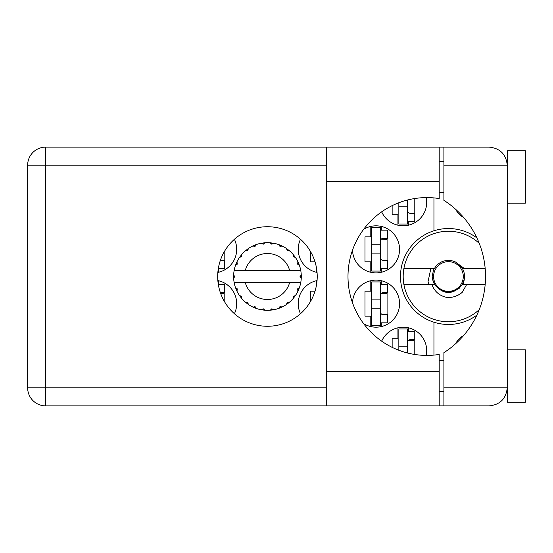<?xml version="1.0" encoding="UTF-8"?>
<svg xmlns="http://www.w3.org/2000/svg" width="553" height="553" viewBox="0 0 553 553"><rect width="100%" height="100%" fill="white"/><g stroke="black" fill="none" stroke-linecap="round" stroke-linejoin="round"><path stroke-width="0.83" d="M463.525 217.35A16.832 16.832 0 0 1 455.824 209.463M217.847 272.408A23.53 23.53 0 0 0 234.417 239.276M300.486 239.276A23.53 23.53 0 0 0 317.056 272.408M352.524 250.129A23.53 23.53 0 0 0 376.427 272.878A23.53 23.53 0 0 0 387.459 228.783A23.53 23.53 0 0 0 363.598 229.384M426.239 355.406A23.53 23.53 0 0 0 381.681 341.166M363.598 323.616A23.53 23.53 0 0 0 399.57 303.645A23.53 23.53 0 0 0 376.427 280.122A23.53 23.53 0 0 0 352.524 302.871M317.056 280.592A23.53 23.53 0 0 0 300.486 313.724M381.681 211.834A23.53 23.53 0 0 0 426.239 197.594M234.417 313.724A23.53 23.53 0 0 0 217.847 280.592M316.496 268.039L316.496 272.29M310.703 251.885L310.703 261.839L315.01 261.839M370.793 226.419L370.793 236.864L365.001 236.864L365.001 261.839L370.793 261.839L370.793 272.29M397.939 327.77L397.939 338.215L392.146 338.215L392.146 347.346M370.793 280.71L370.793 291.161L365.001 291.161L365.001 316.136L370.793 316.136L370.793 326.581M316.496 280.71L316.496 284.961M315.01 291.161L310.703 291.161L310.703 301.115M392.146 205.654L392.146 214.785L397.939 214.785L397.939 225.23M433.953 197.905L433.953 230.781A47.959 47.959 0 0 0 433.953 322.219L433.953 355.095M476.886 237.887A47.959 47.959 0 0 0 433.953 230.781M455.824 343.537A16.832 16.832 0 0 1 463.525 335.65M433.953 322.219A47.959 47.959 0 0 0 476.886 315.113M218.407 284.463L218.407 280.71M224.193 301.115L224.193 292.606M408.439 225.23L408.439 221.483M414.225 213.34L414.225 198.617M381.287 326.581L381.287 322.834M381.287 284.463L381.287 280.71M387.079 314.685L387.079 292.606M408.439 331.517L408.439 327.77M414.225 354.383L414.225 339.66M381.287 272.29L381.287 268.537M381.287 230.166L381.287 226.419M387.079 260.394L387.079 238.315M218.407 272.29L218.407 268.537M224.193 260.394L224.193 251.885M407.533 200.006L407.533 224.013L398.844 224.013L398.844 202.744M407.533 221.483L414.771 221.483L414.771 213.34L410.43 213.34A2.896 2.896 0 0 1 407.533 210.444M407.533 206.822L398.844 206.822M507.253 203.2L525.35 203.2L525.35 150.72L507.253 150.72L507.253 165.195L443.907 165.195L443.907 147.098L439.2 147.098L439.2 198.555A78.906 78.906 0 0 0 347.989 276.5A78.906 78.906 0 0 0 439.2 354.445L439.2 371.512L326.27 371.512L326.27 405.902L439.2 405.902L439.2 371.512M507.253 349.8L525.35 349.8L525.35 402.28L507.253 402.28L507.253 165.195C506.099 154.28 500.071 148.252 489.156 147.098L443.907 147.098M506.562 160.246L507.018 162.312M506.555 392.768L507.253 391.42M267.452 226.73A49.77 49.77 0 0 0 217.682 276.5A49.77 49.77 0 0 0 267.452 326.27A49.77 49.77 0 0 0 317.222 276.5A49.77 49.77 0 0 0 267.452 226.73M439.2 391.42L443.907 391.42M439.2 360.66L443.907 360.66M439.2 192.34L443.907 192.34M439.2 161.58L443.907 161.58M506.887 161.58L507.253 161.58M443.907 165.195L443.907 200.338A90.492 90.492 0 0 1 443.907 352.662L443.907 387.805L507.253 387.805C506.099 398.72 500.071 404.748 489.156 405.902L45.747 405.902A18.097 18.097 0 0 1 27.65 387.805L27.65 165.195A18.097 18.097 0 0 1 45.747 147.098L326.27 147.098L326.27 371.512M443.907 405.902L443.907 387.805M218.324 284.463L224.739 284.463L224.739 292.606L220.398 292.606A2.896 2.896 0 0 0 220.357 292.606M220.709 293.588L224.193 293.684M220.509 293.042L224.193 293.318M380.381 281.926L380.381 325.364L371.699 325.364L371.699 281.926L380.381 281.926M380.381 284.463L387.625 284.463L387.625 292.606L383.277 292.606A2.896 2.896 0 0 0 380.381 295.502M380.381 322.834L387.625 322.834L387.625 314.685L383.277 314.685A2.896 2.896 0 0 1 380.381 311.788M381.183 293.505L387.079 293.684M381.812 293.007L387.079 293.318M380.381 308.173L371.699 308.173M380.381 299.125L371.699 299.125M407.533 346.178L398.844 346.178L398.844 328.987L407.533 328.987L407.533 352.994M398.844 346.178L398.844 350.256M407.533 331.517L414.771 331.517L414.771 339.66L410.43 339.66A2.896 2.896 0 0 0 407.533 342.556M408.328 340.558L414.225 340.738M408.957 340.06L414.225 340.372M380.381 227.636L380.381 271.074L371.699 271.074L371.699 227.636L380.381 227.636M380.381 230.166L387.625 230.166L387.625 238.315L383.277 238.315A2.896 2.896 0 0 0 380.381 241.212M380.381 268.537L387.625 268.537L387.625 260.394L383.277 260.394A2.896 2.896 0 0 1 380.381 257.498M381.183 239.214L387.079 239.387M381.812 238.709L387.079 239.02M380.381 253.875L371.699 253.875M380.381 244.827L371.699 244.827M218.324 268.537L224.739 268.537L224.739 260.394L220.398 260.394A2.896 2.896 0 0 1 220.357 260.394M300.5 270.707L300.797 270.707A33.844 33.844 0 0 1 301.261 274.938L300.023 276.804L301.267 277.889M301.267 277.924L301.267 275.118M281.546 307.268L282.168 306.977A33.844 33.844 0 0 0 286.482 304.489L289.558 302.125A33.844 33.844 0 0 0 293.076 298.606L295.433 295.53A33.844 33.844 0 0 0 297.929 291.217L299.408 287.643A33.844 33.844 0 0 0 300.694 282.832L300.797 282.293A33.844 33.844 0 0 0 301.261 278.062L301.295 276.5L300.03 276.5L301.274 275.256A33.844 33.844 0 0 1 301.288 275.968M233.615 277.032A33.844 33.844 0 0 0 233.629 277.744L234.873 276.804L233.643 274.938L233.629 277.744L234.873 276.5L233.608 276.5L234.873 276.5L233.636 275.166M241.378 298.074L241.827 298.606A33.844 33.844 0 0 0 245.345 302.125L248.421 304.489A33.844 33.844 0 0 0 252.728 306.977L256.309 308.456L255.071 306.632L253.046 307.122M255.659 308.221L256.309 308.456A33.844 33.844 0 0 0 261.12 309.749L264.963 310.254L263.29 308.809L261.12 309.749L261.804 309.867M264.272 310.192L264.963 310.254A33.844 33.844 0 0 0 269.94 310.254L273.783 309.749L271.8 308.788L270.286 310.226M273.099 309.867L273.783 309.749A33.844 33.844 0 0 0 278.594 308.456L282.168 306.977L280.005 306.562L278.594 308.456L279.244 308.221M287.387 302.484L288.051 303.348L289.558 302.125L287.207 302.401L286.482 304.489L287.055 304.088M293.436 296.436L294.3 297.099L295.433 295.53L293.235 296.408L293.076 298.606L293.525 298.074M299.173 288.293L299.408 287.643L297.583 288.88L297.929 291.217L298.219 290.595L297.929 291.217M289.696 282.293L245.207 282.293A22.984 22.984 0 0 0 289.696 282.293L300.445 282.293L300.694 282.832L300.797 282.293L299.512 282.293M245.207 282.293L234.106 282.293L234.202 282.832L234.458 282.293M234.175 282.673L234.202 282.832A33.844 33.844 0 0 0 235.495 287.643L236.974 291.217L237.32 288.88L235.495 287.643M237.196 289.032L236.186 289.454L236.974 291.217A33.844 33.844 0 0 0 239.463 295.53L239.864 296.104M241.55 296.256L239.463 295.53L241.827 298.606L241.55 296.256M247.516 302.484L246.845 303.348L248.421 304.489L247.696 302.401L245.345 302.125L245.878 302.574M241.467 296.436L240.603 297.099M233.643 278.062A33.844 33.844 0 0 0 234.106 282.293L234.202 282.832M298.219 262.405L297.929 261.783A33.844 33.844 0 0 0 295.433 257.47L293.076 254.394A33.844 33.844 0 0 0 289.558 250.875L286.482 248.511L287.055 248.912L286.482 248.511L287.207 250.599L289.558 250.875L289.025 250.426M245.207 270.707L289.696 270.707A22.984 22.984 0 0 0 245.207 270.707L234.458 270.707L234.202 270.168L234.396 270.707M235.73 264.707L235.495 265.357L237.32 264.12L236.974 261.783L236.684 262.405M233.643 274.938A33.844 33.844 0 0 1 234.106 270.707L235.391 270.707M239.864 256.896L239.463 257.47A33.844 33.844 0 0 0 236.974 261.783L235.495 265.357A33.844 33.844 0 0 0 234.202 270.168L234.106 270.707M289.696 270.707L300.763 270.528M300.784 270.652L300.694 270.168L300.445 270.707M300.797 270.707L300.694 270.168A33.844 33.844 0 0 0 299.408 265.357L299.173 264.707M297.583 264.12L299.408 265.357L297.929 261.783L297.583 264.12M293.076 254.394L293.353 256.744L295.433 257.47L295.039 256.896M286.482 248.511A33.844 33.844 0 0 0 282.168 246.023L281.546 245.732M280.005 246.438L282.168 246.023L278.594 244.544L280.005 246.438M279.244 244.779L278.594 244.544A33.844 33.844 0 0 0 273.783 243.251L273.099 243.133M271.8 244.212L273.783 243.251L269.94 242.746L271.8 244.212M270.631 242.808L269.94 242.746A33.844 33.844 0 0 0 264.963 242.746L264.272 242.808M263.29 244.191L264.963 242.746L261.12 243.251L263.29 244.191M261.804 243.133L261.12 243.251A33.844 33.844 0 0 0 256.309 244.544L255.659 244.779M255.071 246.368L256.309 244.544L252.728 246.023L255.071 246.368M253.357 245.732L252.728 246.023A33.844 33.844 0 0 0 248.421 248.511L247.848 248.912M247.696 250.599L248.421 248.511L245.345 250.875L247.696 250.599M245.878 250.426L245.345 250.875A33.844 33.844 0 0 0 241.827 254.394L241.378 254.926M241.661 256.592L241.827 254.394L239.463 257.47L241.661 256.592M237.196 263.968L236.186 263.546M241.467 256.564L240.603 255.901M247.516 250.516L246.845 249.652M254.919 246.244L254.498 245.235M263.173 244.032L263.034 242.947M271.723 244.032L271.869 242.947M294.3 255.901L293.726 256.336M279.984 246.244L280.406 245.235M287.387 250.516L288.051 249.652M298.717 263.546L298.053 263.822M301.274 277.744L300.03 276.5M297.708 289.032L298.717 289.454L299.408 287.643M279.984 306.756L280.406 307.765M271.723 308.968L271.869 310.053L273.783 309.749M236.684 290.595L236.974 291.217M263.034 310.053L263.173 308.968M479.251 309.625A45.242 45.242 0 0 1 403.925 268.357A45.242 45.242 0 0 1 479.251 243.375M463.317 284.643L464.32 279.141A16.106 16.106 0 0 0 462.329 268.357L455.776 262.163M464.32 279.141L462.329 284.643C453.066 295.122 443.803 295.122 434.534 284.643L432.55 279.189M403.925 284.643L434.534 284.643M462.329 284.643L485.168 284.643M466.58 284.643L462.246 292.33C457.829 296.076 452.707 297.784 446.879 297.445C439.566 295.862 434.575 291.59 431.914 284.643M403.925 268.357L434.534 268.357A16.106 16.106 0 0 1 455.665 262.108L464.105 268.357L462.329 268.357M462.246 292.33L458.935 294.694L455.237 296.373M430.891 268.357L428.063 281.622L429.073 284.643M455.886 262.219L456.488 262.551M485.168 268.357L464.105 268.357M463.276 276.5A14.841 14.841 0 0 1 448.435 291.341A14.841 14.841 0 0 1 433.593 276.5A14.841 14.841 0 0 1 448.435 261.659A14.841 14.841 0 0 1 463.276 276.5M459.529 288.175L461.112 285.196C455.015 292.426 447.854 293.726 439.614 289.095C435.08 286.115 432.598 281.912 432.176 276.5L433.835 268.357M326.27 165.195L45.747 165.195L45.747 387.805L326.27 387.805M45.747 147.098A18.097 18.097 0 0 0 27.65 165.195L45.747 165.195L45.747 147.098M27.65 387.805A18.097 18.097 0 0 0 45.747 405.902L45.747 387.805L27.65 387.805M439.2 181.488L326.27 181.488M439.2 147.098L326.27 147.098"/></g></svg>
